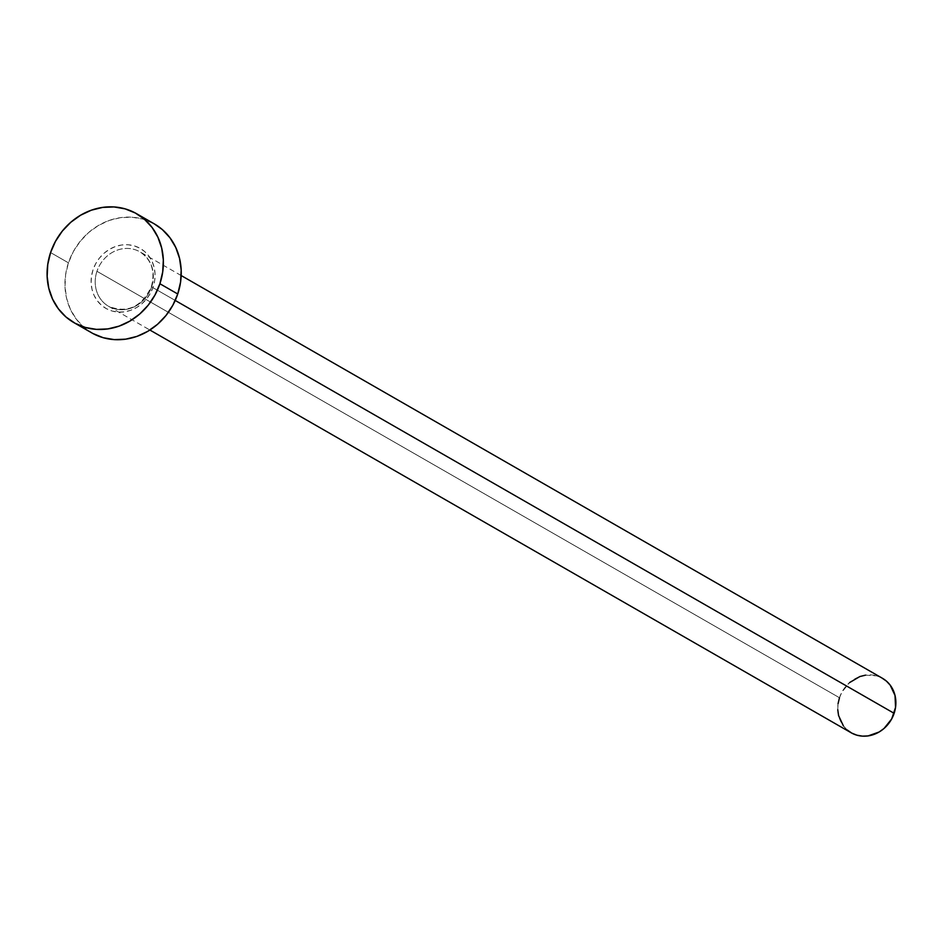 <?xml version="1.0" encoding="UTF-8"?>
<svg xmlns="http://www.w3.org/2000/svg" width="943" height="943" viewBox="0 0 943 943"><rect width="100%" height="100%" fill="white"/><g stroke="black" fill="none" stroke-linecap="round" stroke-linejoin="round"><path stroke-width="0.71" stroke-dasharray="4.71 3.54" d="M93.027 269.839A34.561 31.084 -60.1 0 0 112.17 311.037A34.561 31.084 -60.1 0 0 153.155 286.978L154.699 280.448L155.041 273.847L154.145 267.411L152.071 261.4L148.864 256.048L144.68 251.557L139.658 248.092L134 245.793L127.93 244.744L121.671 244.991L115.47 246.524L109.553 249.282L104.154 253.16L99.498 258.005L95.738 263.639L93.027 269.839L91.483 276.37L91.141 282.971L92.037 289.407L94.111 295.418L97.318 300.77L101.502 305.273L106.524 308.738L112.17 311.037L118.252 312.074L124.511 311.827L130.712 310.294L136.629 307.536L142.016 303.658L146.684 298.813L150.444 293.179L153.155 286.978A34.561 31.084 -60.1 0 0 134 245.793A34.561 31.084 -60.1 0 0 93.027 269.839M151.611 286.884A31.414 28.255 119.9 0 1 109.789 306.958A31.414 28.255 119.9 0 1 96.952 271.301A31.414 28.255 119.9 0 1 139.929 251.852A31.414 28.255 119.9 0 1 151.611 286.884L175.221 300.452L151.611 286.884A31.414 28.255 119.9 0 1 108.634 306.334A31.414 28.255 119.9 0 1 96.952 271.301L839.47 697.737L96.952 271.301A31.414 28.255 119.9 0 1 138.774 251.227A31.414 28.255 119.9 0 1 151.611 286.884M882.448 678.288A31.414 28.255 -60.1 0 0 839.47 697.737A31.414 28.255 -60.1 0 0 851.164 732.77M154.381 223.927A62.827 56.521 -60.1 0 0 68.438 262.826L50.58 252.571L68.438 262.826A62.827 56.521 -60.1 0 0 91.801 332.891M92.968 333.539L83.844 327.245L76.218 319.064L70.407 309.328L66.623 298.401L64.996 286.707L65.609 274.696L68.438 262.826L73.354 251.557L80.19 241.314L88.666 232.497L98.473 225.448L109.223 220.438L120.504 217.644L131.89 217.196L142.935 219.094L154.287 223.868M847.179 729.953L843.372 725.862M837.761 709.678L838.068 703.678M839.47 697.737L841.934 692.103L849.596 682.579M865.509 675.153L876.731 675.872L882.4 678.265M181.186 275.545L139.929 251.852C151.646 259.749 155.454 271.36 151.363 286.672C141.556 307.064 127.317 313.618 108.634 306.334L149.89 330.026"/><path stroke-width="1.41" d="M149.89 330.026L851.164 732.77A31.414 28.255 -60.1 0 0 894.129 713.321L175.221 300.452L894.129 713.321A31.414 28.255 -60.1 0 0 882.448 678.288L181.186 275.545M73.955 322.647L91.801 332.891A62.827 56.521 -60.1 0 0 177.744 293.992L159.897 283.749L177.744 293.992A62.827 56.521 -60.1 0 0 154.381 223.927L136.535 213.672A62.827 56.521 119.9 0 1 159.897 283.749A62.827 56.521 119.9 0 1 73.955 322.647A62.827 56.521 119.9 0 1 50.58 252.571A62.827 56.521 119.9 0 1 136.535 213.672M154.287 223.868L162.337 229.573L169.952 237.754L175.775 247.49L179.559 258.417L181.186 270.111L180.573 282.122L177.744 293.992L172.828 305.273L165.992 315.504L157.516 324.321L147.709 331.37L136.959 336.392L125.667 339.174L114.292 339.621L103.247 337.724L92.968 333.539M50.58 252.571L55.507 241.302L62.344 231.059L70.819 222.253L80.627 215.204L91.377 210.183L102.657 207.401L114.044 206.941L125.089 208.851L135.368 213.024L144.491 219.33L152.106 227.499L157.917 237.235L161.713 248.162L163.328 259.855L162.715 271.879L159.897 283.749L154.982 295.018L148.145 305.261L139.658 314.066L129.851 321.115L119.101 326.137L107.82 328.918L96.445 329.378L85.4 327.469L75.11 323.296L65.986 316.989L58.372 308.821L52.56 299.084L48.765 288.157L47.15 276.464L47.763 264.441L50.58 252.571M881.87 677.97L886.432 681.117L890.239 685.207L895.037 695.533L895.544 707.391L891.677 718.967L884.015 728.491L879.112 732.016L868.09 735.917L862.409 736.141L856.881 735.186L851.741 733.1L847.179 729.953M843.372 725.862L838.563 715.525L837.761 709.678M838.068 703.678L839.47 697.737M849.596 682.579L859.875 676.544L865.509 675.153"/></g></svg>
